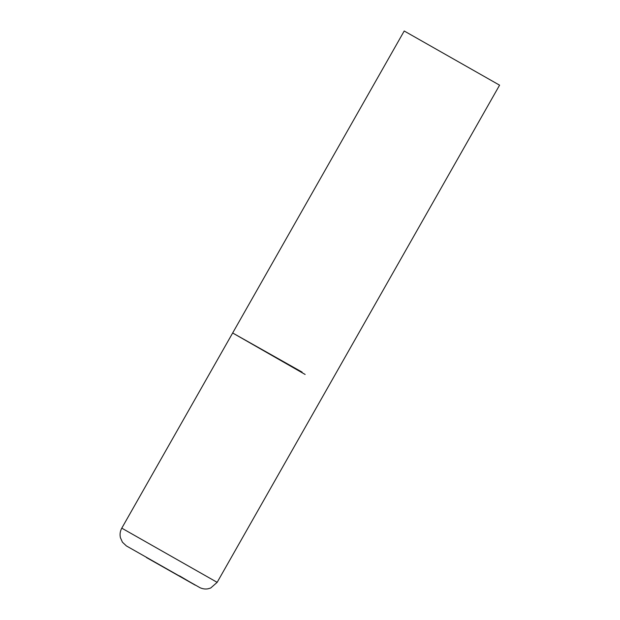 <?xml version="1.0" encoding="UTF-8"?>
<svg xmlns="http://www.w3.org/2000/svg" width="620" height="620" viewBox="0 0 620 620"><rect width="100%" height="100%" fill="white"/><g stroke="black" fill="none" stroke-linecap="round" stroke-linejoin="round"><path stroke-width="0.93" d="M499.581 85.173L404.217 31L499.581 85.173L217.155 582.343L121.783 528.163L232.663 332.987L305.133 374.449L232.663 332.987L302.126 372.132M179.521 575.864L195.207 585.133L146.413 557.527M217.155 582.343L210.668 588.031L207.995 588.798C205.344 589.279 202.694 588.915 200.043 587.729L126.379 545.918L122.434 542.198L120.419 537.687C119.675 534.339 120.133 531.169 121.783 528.163M232.663 332.987L404.217 31"/></g></svg>
